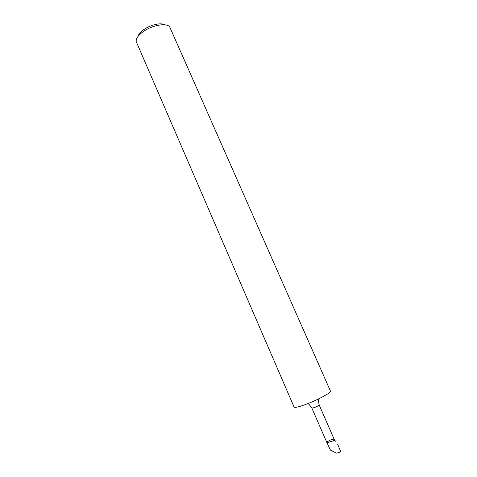 <?xml version="1.0" encoding="UTF-8"?>
<svg xmlns="http://www.w3.org/2000/svg" width="477" height="477" viewBox="0 0 477 477"><rect width="100%" height="100%" fill="white"/><g stroke="black" fill="none" stroke-linecap="round" stroke-linejoin="round"><path stroke-width="0.72" d="M137.913 36.61C138.491 34.332 140.465 31.977 143.845 29.556C150.553 24.721 161.154 22.389 164.917 24.834M143.333 31.565C152.288 25.078 166.646 22.634 169.687 26.885L330.483 391.158C331.706 392.458 317.366 400.167 305.513 404.49C298.56 407.006 294.75 407.865 294.082 407.06L136.178 41.523C135.975 38.5 138.36 35.185 143.333 31.565M334.621 440.378L327.031 442.734L327.198 441.708L330.716 439.883C332.505 439.484 333.805 439.651 334.621 440.378L319.179 404.943C318.409 401.336 318.171 399.344 318.463 398.963M335.021 441.338L336.19 440.885L334.926 440.927M337.704 444.367L340.852 451.844L336.673 453.15L330.448 450.157L327.031 442.734M307.963 403.554C308.422 403.572 309.722 405.098 311.875 408.133L314.212 407.644C317.169 406.47 318.821 405.569 319.179 404.943M326.864 442.537L311.875 408.133M327.204 441.702L328.468 442.28"/></g></svg>
